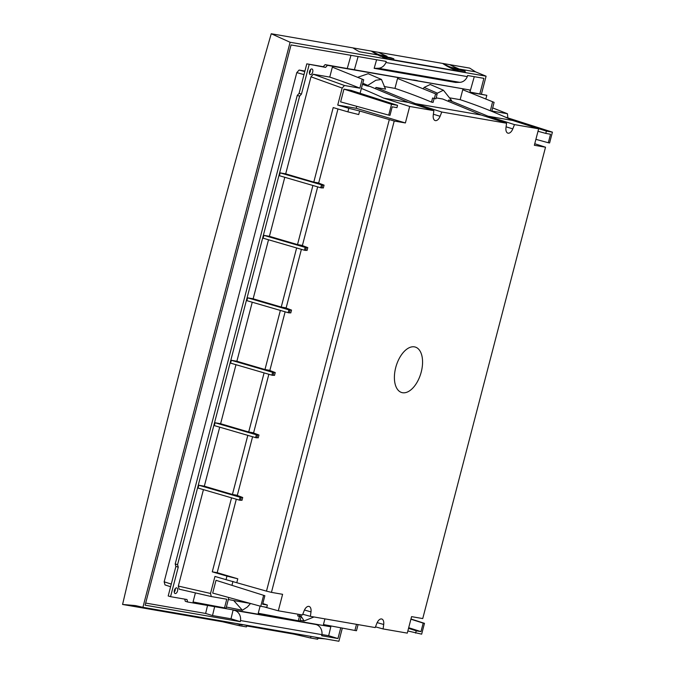 <?xml version="1.0" encoding="UTF-8"?>
<svg xmlns="http://www.w3.org/2000/svg" width="675" height="675" viewBox="0 0 675 675"><rect width="100%" height="100%" fill="white"/><g stroke="black" fill="none" stroke-linecap="round" stroke-linejoin="round"><path stroke-width="1.01" d="M324.903 638.828L317.942 638.288M458.468 69.441L458.308 68.614A149.58 125.331 99.8 0 1 449.693 64.648L469.699 68.108L475.571 71.862L458.359 68.884L475.571 71.862L486.093 76.191L290.098 42.263L142.914 607.314L338.901 641.25L342.326 628.096M315.318 637.242L318.001 638.044L317.689 639.233L310.576 638.002L310.989 636.415M315.335 637.166L318.001 638.044M312.618 636.702L311.386 636.483M245.05 624.999L246.426 625.236M246.822 625.312L246.409 626.898L239.296 625.666L222.632 621.785L122.58 604.462L135.439 605.576L142.914 607.314M204.297 618.612A89.716 75.17 99.8 0 1 208.617 618.697A89.716 75.17 -80.2 0 0 204.297 618.612M290.098 42.263L271.24 33.75C217.08 222.691 167.527 412.931 122.58 604.462M481.427 94.078L486.093 76.191M385.914 62.513A9.695 8.125 99.8 0 1 378.321 68.251L374.169 68.344L455.574 82.434L459.717 82.342A9.695 8.125 -80.2 0 0 467.319 76.604L385.914 62.513L386.201 61.425L291.052 44.947L145.125 605.18L240.275 621.65L240.562 620.561L321.958 634.652A9.695 8.125 -80.2 0 0 316.288 624.611A9.695 8.125 -80.2 0 0 315.503 624.426L234.107 610.335A9.695 8.125 99.8 0 1 234.892 610.521A9.695 8.125 99.8 0 1 240.562 620.561M340.757 627.801L337.956 638.55L321.671 635.74L321.958 634.652M467.319 76.604L467.598 75.516L483.874 78.351L479.849 93.808M383.231 56.827A89.716 75.17 99.8 0 1 382.784 56.624L380.531 56.236A89.716 75.17 99.8 0 1 377.89 54.953L359.556 51.773A89.716 75.17 99.8 0 1 352.957 47.9L271.24 33.75M382.852 57.139L382.438 57.063A89.716 75.17 99.8 0 0 386.994 58.776L465.387 72.343A89.716 75.17 -80.2 0 1 465.134 72.259M214.642 606.673A11723.408 9822.693 -80.2 0 0 212.515 615.566L205.63 613.457A11902.933 9973.108 99.8 0 1 207.546 605.45M347.262 68.479A11902.933 9973.108 99.8 0 1 350.975 55.325M358.104 56.557A11723.408 9822.693 -80.2 0 0 354.434 69.576M212.515 615.566L231.002 618.781A11723.408 9822.693 99.8 0 1 233.044 610.234A9.695 8.125 99.8 0 1 234.107 610.335M374.169 68.344A11723.408 9822.693 99.8 0 1 376.599 59.754M321.967 634.542L328.674 635.707A11723.408 9822.693 99.8 0 1 331.003 625.97M470.104 91.446A11723.408 9822.693 99.8 0 1 474.272 76.68M328.674 635.707L337.956 638.55M205.63 613.457L145.673 603.07M231.002 618.781L240.275 621.65M310.576 638.002L293.92 634.129A89.716 75.17 99.8 0 1 298.24 634.213M293.92 634.129L246.653 625.944M222.632 621.785A89.716 75.17 99.8 0 1 226.952 621.869M239.296 625.666L239.608 624.468L236.317 623.489M239.085 623.97L242.477 624.552M246.383 625.396L243.818 624.788M242.376 624.949L239.608 624.468M449.693 64.648L352.957 47.9A89.716 75.17 -80.2 0 0 359.556 51.773L377.89 54.953A89.716 75.17 99.8 0 1 371.292 51.072A149.58 125.331 -80.2 0 0 379.915 55.038L380.109 56.033M465.134 72.301A7.197 6.033 -80.2 0 0 465.083 71.111A149.58 125.331 99.8 0 1 462.046 70.057L454.933 68.825A149.58 125.331 -80.2 0 0 457.971 69.879L465.083 71.111M442.581 63.416A149.58 125.331 -80.2 0 0 451.195 67.382L451.389 68.378A89.716 75.17 99.8 0 1 442.581 63.416M458.308 68.614L451.195 67.382M457.971 69.879A7.197 6.033 99.8 0 1 458.021 71.027A89.716 75.17 99.8 0 1 454.039 69.542A89.716 75.17 99.8 0 1 451.389 68.378M458.021 71.027L393.854 59.923A7.197 6.033 -80.2 0 0 393.795 58.776A149.58 125.331 99.8 0 1 390.757 57.713L383.645 56.481A149.58 125.331 -80.2 0 0 386.682 57.544A7.197 6.033 99.8 0 1 386.741 58.691M387.188 57.097L387.028 56.27A149.58 125.331 99.8 0 1 378.405 52.304M380.43 56.185L383.392 56.7M387.028 56.27L379.915 55.038M382.776 57.206L383.645 56.481M393.795 58.776L386.682 57.544M451.718 68.529L454.663 69.036M454.039 69.542L454.933 68.825M320.718 187.76L321.899 187.962L322.642 185.127L280.159 172.884L279.425 175.728L320.718 187.76L321.452 184.925M280.159 172.884L285.694 173.846A696.541 37.741 14.6 0 0 313.782 182.115L317.9 182.824L324.067 185.153L322.642 185.127M285.694 173.846L310.973 76.807L342.166 88.062L337.728 105.081A696.541 37.741 -165.4 0 0 348.815 108.312L347.887 111.856L358.72 114.547L359.64 110.995L348.815 108.312M347.887 111.856A696.541 37.741 14.6 0 1 333.197 107.578L313.782 182.115M342.166 88.062L344.478 85.506L313.293 74.242L310.973 76.807M313.293 74.242L329.763 77.093A696.541 583.613 -80.2 0 1 359.876 88.172L344.478 85.506M325.603 67.399L327.459 65.34L325.097 64.64L323.241 66.69L325.603 67.399L306.796 63.847L323.241 66.69M485.873 98.938L486.818 95.31L470.382 92.458L469.707 89.969L327.459 65.34M330.59 625.885L329.915 626.636L187.667 602.007L186.992 599.518L170.556 596.666L178.251 567.135L177.576 564.646L175.213 563.946L175.888 566.435L168.193 595.966L170.556 596.666M309.167 64.547L301.472 94.078L299.616 96.128L177.576 564.646M356.493 624.333L354.898 630.458L323.443 624.544L324.92 618.865M298.325 620.798L299.455 616.435L301.042 616.714L299.902 621.067L258.247 613.254L260.103 606.116M226.37 607.044L242.384 610.251L233.719 600.531M226.96 576.112A696.541 37.741 -165.4 0 1 212.271 571.835L217.173 572.678L237.786 578.804L226.96 576.112L226.032 579.665A696.541 37.741 14.6 0 1 214.954 576.433L210.516 593.46L178.318 586.069L179.162 589.174L211.359 596.557L226.758 599.223L224.505 607.888L193.042 601.965L195.337 593.165M210.516 593.46L211.334 596.557L179.162 589.174M178.318 586.069L203.437 489.637M198.804 485.232L198.062 488.067L239.355 500.108L240.097 497.264L198.804 485.232L204.331 486.186L219.704 427.165M215.072 422.761L214.338 425.604L255.622 437.636L256.365 434.793L215.072 422.761L220.607 423.723L235.98 364.702M231.348 360.29L230.605 363.133L271.898 375.165L272.641 372.33L231.348 360.29L236.874 361.252L252.247 302.231M247.615 297.827L246.881 300.662L288.166 312.694L288.908 309.859L247.615 297.827L253.15 298.78L268.523 239.76M263.891 235.356L263.149 238.199L304.442 250.231L305.184 247.387L263.891 235.356L269.418 236.317L284.791 177.289M329.763 77.093L332.353 67.154L363.715 79.785L332.353 67.154M433.384 114.235L440.092 116.286A6.505 3.535 106.6 0 1 435.097 120.538A6.505 3.535 106.6 0 1 433.266 115.104L433.865 110.649L408.535 102.44L369.968 86.417L366.972 85.902L375.832 80.274L381.468 79.447L368.179 73.702L357.725 77.296M384.092 86.501L394.959 88.383L397.55 78.443L437.071 94.458L397.55 78.443M430.211 84.502L424.128 87.421L423.242 88.72M450.149 97.934L460.164 99.672L462.746 89.733L494.108 102.355L462.746 89.733M175.213 593.544A2.936 1.595 106.6 0 0 177.508 591.064A2.936 1.595 106.6 0 0 176.791 587.883A2.936 1.595 106.6 0 0 176.69 587.866A2.936 1.595 106.6 0 0 174.395 590.338A2.936 1.595 106.6 0 0 175.112 593.519A2.936 1.595 106.6 0 0 175.213 593.544M310.382 74.63A2.936 1.595 106.6 0 0 312.677 72.149A2.936 1.595 106.6 0 0 311.96 68.968A2.936 1.595 106.6 0 0 311.858 68.951A2.936 1.595 106.6 0 0 309.563 71.423A2.936 1.595 106.6 0 0 310.281 74.604A2.936 1.595 106.6 0 0 310.382 74.63M325.097 64.64L469.707 89.969M301.472 94.078L299.109 93.378L306.796 63.847M299.109 93.378L297.253 95.428L175.213 563.946M184.714 599.122L185.304 601.298L187.667 602.007M470.298 92.146L486.818 95.31M175.306 588.566A2.936 1.595 -73.4 0 1 174.234 592.135M310.466 69.652A2.936 1.595 -73.4 0 1 309.403 73.221M299.616 96.128L297.253 95.428M178.251 567.135L175.888 566.435M417.31 80.603L413.589 79.954M355.582 69.913L351.683 69.238M304.779 71.617L299.109 70.048L304.923 71.052M309.462 71.837L310.137 71.955M299.109 70.048L296.789 72.613L164.16 581.808L164.995 584.913L170.598 586.727L164.995 584.913M436.185 97.883L442.673 99.006L481.241 115.02L506.571 123.23L505.972 127.693A6.505 3.535 106.6 0 0 507.803 133.127A6.505 3.535 106.6 0 0 512.798 128.874L514.477 124.605L488.067 116.201L448.639 100.043L448.234 101.081M436.657 94.281L437.408 93.175L443.407 90.205L451.642 100.558L448.639 100.043M440.092 116.286L441.771 112.016L415.361 103.621L375.933 87.455L375.528 88.492M506.571 123.23L441.771 112.016M534.76 143.733L545.518 147.209L534.355 145.277L538.65 128.79L514.477 124.605M545.518 147.209L422.744 618.57L411.581 616.638L407.287 633.125L383.105 628.94L383.704 624.485A6.505 3.535 106.6 0 0 381.712 619A6.505 3.535 106.6 0 0 376.869 623.303L375.199 627.573L310.399 616.351L310.998 611.896A6.505 3.535 106.6 0 0 309.007 606.412A6.505 3.535 106.6 0 0 304.163 610.715L302.493 614.984L278.311 610.799L264.119 606.884M356.721 106.312L356.206 108.278L405.388 122.951L394.225 121.019L271.443 592.372L282.606 594.304L278.311 610.799M405.388 122.951L409.683 106.456L433.865 110.649M421.242 372.001A23.726 12.884 106.6 0 0 414.45 346.866A23.726 12.884 106.6 0 0 395.719 367.58A23.726 12.884 106.6 0 0 402.511 392.715A23.726 12.884 106.6 0 0 421.242 372.001M375.933 87.455L385.535 89.117L381.468 79.447M366.972 85.902L362.517 84.367M408.535 102.44L383.813 98.153A696.541 583.613 99.8 0 0 361.378 88.425L363.715 79.785M383.813 98.153L409.683 106.456M361.378 88.425L360.113 93.285M356.206 108.278L337.728 105.081M394.225 121.019L359.64 110.995M359.876 88.172L362.129 79.507M388.707 115.121L340.63 101.883L343.955 89.134L351.051 90.366L397.55 105.342L396.951 107.646L392.209 106.827L389.99 115.341L388.707 115.121L391.525 104.304L343.955 89.134M391.525 104.304L397.55 105.342M389.256 119.787L266.482 591.14L271.443 592.372M226.032 579.665L266.482 591.14M228.336 599.501L226.083 608.158L224.505 607.888M232.976 581.386L231.997 585.115M228.774 597.493L228.26 599.484A696.541 583.613 99.8 0 0 239.389 601.543L250.442 603.458M216.008 580.314L212.693 593.072L260.769 606.302L266.785 607.348L267.384 605.045L262.642 604.226L264.862 595.704L216.008 580.314L264.862 595.704M249.396 603.172A696.541 583.613 99.8 0 1 239.389 601.543M310.399 616.351L302.771 614.267M250.526 603.484L247.396 606.985L242.384 610.251M313.993 616.975L304.104 620.933L301.143 616.292L300.966 614.722M383.105 628.94L375.477 626.856M358.071 624.603L356.476 630.737L354.898 630.458M492.666 107.907L507.254 113.687L491.856 111.021L494.108 102.355M538.65 128.79L512.789 120.488A696.541 583.613 -80.2 0 0 490.354 110.759L492.531 102.085M507.836 117.787L507.44 113.738L492.666 107.89M552.42 132.157L546.396 131.11L545.797 133.414L550.538 134.232L548.319 142.754L549.602 142.973L552.42 132.157L505.204 117.053M490.269 110.742A696.541 583.613 -80.2 0 0 460.164 99.672M512.789 120.488L488.067 116.201M481.241 115.02L415.361 103.621M394.959 88.383A696.541 583.613 -80.2 0 1 431.519 102.119L433.097 102.389L434.126 98.466M431.519 102.119L432.591 98.01L434.362 98.542L435.493 94.179M434.362 98.542L435.94 98.812L437.071 94.458M546.396 131.11L512.19 120.209M548.319 142.754L535.908 139.337M545.797 133.414L538.009 131.271M415.631 633.116L416.23 630.813L420.972 631.631L423.191 623.118L424.474 623.337L421.656 634.154L407.843 630.973M424.474 623.337L410.965 618.983M416.23 630.813L408.527 628.358M420.972 631.631L408.696 627.716M423.191 623.118L410.915 619.203M301.042 616.714L299.27 616.182L299.708 614.503M299.455 616.435L297.683 615.912L298.122 614.225M297.683 615.912L299.27 616.182M231.55 497.829L212.271 571.835M204.331 486.186A696.541 37.741 14.6 0 0 232.428 494.454L236.537 495.172L242.713 497.492L240.055 497.036L241.279 497.467L240.536 500.31L239.355 500.108M242.713 497.492L241.971 500.335L240.595 500.099M241.279 497.467L240.097 497.264M247.818 435.358L232.428 494.454M220.607 423.723A696.541 37.741 14.6 0 0 248.695 431.992L252.813 432.7L258.981 435.029L256.331 434.565L257.555 435.004L256.812 437.839L255.622 437.636M258.981 435.029L258.238 437.864L256.863 437.628M257.555 435.004L256.365 434.793M264.094 372.887L248.695 431.992M236.874 361.252A696.541 37.741 14.6 0 0 264.971 369.52L269.08 370.229L275.257 372.558L272.599 372.102L273.822 372.532L273.08 375.368L271.898 375.165M275.257 372.558L274.514 375.401L273.139 375.157M273.822 372.532L272.641 372.33M280.361 310.424L264.971 369.52M253.15 298.78A696.541 37.741 14.6 0 0 281.239 307.049L285.356 307.766L291.524 310.087L288.875 309.631L290.098 310.061L289.356 312.905L288.166 312.694M291.524 310.087L290.782 312.93L289.415 312.694M290.098 310.061L288.908 309.859M296.637 247.953L281.239 307.049M269.418 236.317A696.541 37.741 14.6 0 0 297.515 244.578L301.624 245.295L307.8 247.624L305.142 247.16L306.366 247.598L305.623 250.433L304.442 250.231M307.8 247.624L307.058 250.459L305.682 250.222M306.366 247.598L305.184 247.387M312.905 185.482L297.515 244.578M324.067 185.153L323.333 187.988L321.958 187.751M217.173 572.678L236.309 499.213M237.288 495.45L252.585 436.75M253.564 432.987L268.852 374.279M269.831 370.516L285.128 311.808M286.107 308.045L301.396 249.345M302.383 245.573L317.672 186.874M318.651 183.111L337.964 108.97M237.786 578.804L236.866 582.348M263.587 595.485L260.769 606.302M267.384 605.045L262.82 603.568M459.717 82.342L378.321 68.251M296.789 72.613L303.995 74.604M171.281 584.103L164.16 581.808M506.09 126.824L512.798 128.874M310.998 611.896L304.467 610.023M383.704 624.485L377.165 622.612M424.128 87.421L437.408 93.175M362.812 83.244L367.748 85.379M299.32 615.98L301.143 616.292M443.407 90.205L430.127 84.459M304.104 620.933L300.113 620.249"/></g></svg>
